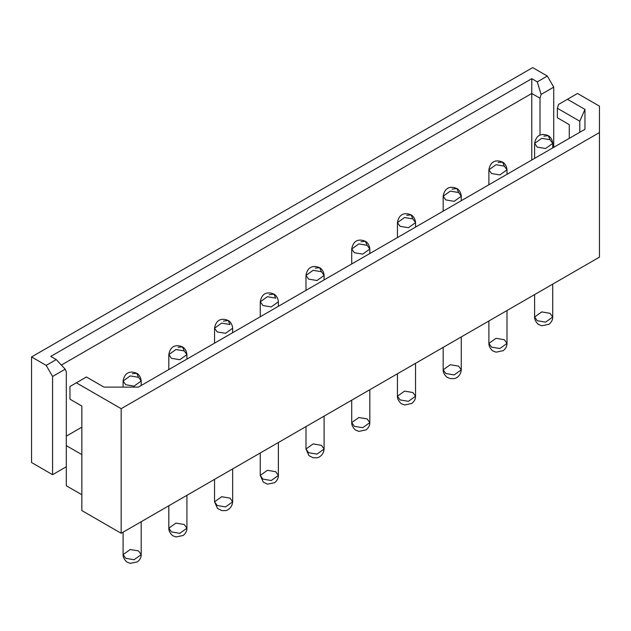 <?xml version="1.0" encoding="UTF-8"?>
<svg xmlns="http://www.w3.org/2000/svg" width="631" height="631" viewBox="0 0 631 631"><rect width="100%" height="100%" fill="white"/><g stroke="black" fill="none" stroke-linecap="round" stroke-linejoin="round"><path stroke-width="0.95" d="M550.066 139.727L552.717 143.426L545.602 148.53L537.265 147.118L534.615 143.426L541.729 138.315L550.066 139.727L548.244 135.704L550.066 139.727M534.615 317.022L537.265 320.722L545.602 322.133L552.717 317.022L545.602 322.133L537.265 320.722L534.615 317.022L541.729 311.919L550.066 313.331L552.717 317.022C552.795 319.751 551.541 322.173 548.97 324.279L541.784 325.777L538.984 324.689C538.622 324.957 534.331 321.069 534.615 317.022L534.615 294.582M543.851 136.138L548.244 135.704L543.851 136.138M552.717 143.426C552.235 137.637 548.165 135.484 548.244 135.704C544.23 133.875 536.484 132.715 534.615 143.426L537.265 147.118L545.602 148.53L552.717 143.426L552.717 147.914M504.343 166.127L506.993 169.826L499.878 174.929L491.541 173.517L488.891 169.826L496.005 164.715L504.343 166.127L502.521 162.104L504.343 166.127M488.891 343.422L491.541 347.121L499.878 348.533L506.993 343.422L499.878 348.533L491.541 347.121L488.891 343.422L496.005 338.319L504.343 339.73L506.993 343.422C507.064 346.151 505.817 348.572 503.246 350.678L496.061 352.177L493.261 351.088C492.898 351.357 488.607 347.468 488.891 343.422L488.891 320.982M498.127 162.538L502.521 162.104L498.127 162.538M506.993 169.826C506.512 164.028 502.442 161.883 502.521 162.104C498.506 160.274 490.76 159.115 488.891 169.826L491.541 173.517L499.878 174.929L506.993 169.826L506.993 174.314M458.619 192.526L461.269 196.225L454.154 201.328L445.817 199.917L443.167 196.225L450.282 191.114L458.619 192.526L456.797 188.503L452.033 189.15L456.797 188.503C452.782 186.673 445.036 185.514 443.167 196.225L445.817 199.917L454.154 201.328L461.269 196.225L461.269 200.713M443.167 369.821L445.817 373.52L454.154 374.932L461.269 369.821L454.154 374.932L445.817 373.52L443.167 369.821L450.282 364.718L458.619 366.13L461.269 369.821C460.843 376.092 455.574 378.766 453.957 378.6L450.337 378.576L447.537 377.488C447.174 377.756 442.883 373.867 443.167 369.821L443.167 347.381M412.895 218.925L415.545 222.617L408.431 227.728L400.093 226.316L397.435 222.617L404.558 217.514L412.895 218.925L411.073 214.895L412.895 218.925M397.435 396.221L400.093 399.92L408.431 401.324L415.545 396.221L408.431 401.324L400.093 399.92L397.435 396.221L404.558 391.117L412.895 392.529L415.545 396.221C415.616 398.95 414.37 401.371 411.798 403.477L404.613 404.976L401.813 403.887C401.45 404.155 397.159 400.267 397.435 396.221L397.435 373.781M406.672 215.337L411.073 214.895L406.672 215.337M415.545 222.617C415.064 216.827 410.994 214.682 411.073 214.895C407.058 213.073 399.313 211.913 397.435 222.617L400.093 226.316L408.431 227.728L415.545 222.617L415.545 227.105M367.171 245.325L369.821 249.016L362.707 254.127L354.37 252.715L351.712 249.016L358.834 243.913L367.171 245.325L365.349 241.294L367.171 245.325M351.712 422.62L354.37 426.319L362.707 427.723L369.821 422.62L362.707 427.723L354.37 426.319L351.712 422.62L358.834 417.517L367.171 418.929L369.821 422.62C369.892 425.349 368.646 427.771 366.075 429.877L358.889 431.375L356.089 430.287C355.718 430.555 351.435 426.666 351.712 422.62L351.712 400.18M360.948 241.736L365.349 241.294L360.948 241.736M369.821 249.016C369.34 243.227 365.27 241.081 365.349 241.294C361.334 239.472 353.581 238.313 351.712 249.016L354.37 252.715L362.707 254.127L369.821 249.016L369.821 253.504M321.447 271.724L324.097 275.416L316.983 280.527L308.638 279.115L305.988 275.416L313.11 270.313L321.447 271.724L319.625 267.694L321.447 271.724M305.988 449.02L308.638 452.719L316.983 454.123L324.097 449.02L316.983 454.123L308.638 452.719L305.988 449.02L313.11 443.916L321.447 445.32L324.097 449.02C323.671 455.29 318.395 457.964 316.778 457.798L313.165 457.767L308.953 455.645L305.988 449.02L305.988 426.58M315.224 268.136L319.625 267.694L315.224 268.136M324.097 275.416C323.616 269.626 319.546 267.481 319.625 267.694C315.61 265.872 307.857 264.712 305.988 275.416L308.638 279.115L316.983 280.527L324.097 275.416L324.097 279.904M278.374 306.303L278.374 301.815C277.892 296.026 273.822 293.88 273.901 294.093L269.137 294.74L273.901 294.093C269.879 292.271 262.133 291.104 260.264 301.815L262.914 305.514L271.251 306.926L278.374 301.815L271.251 306.926L262.914 305.514L260.264 301.815L267.378 296.712L275.723 298.124L273.901 294.093L275.723 298.124M260.264 475.419L262.914 479.118L271.251 480.522L278.374 475.419L271.251 480.522L262.914 479.118L260.264 475.419L267.378 470.316L275.723 471.72L278.374 475.419C278.445 478.148 277.198 480.562 274.627 482.676L267.441 484.166L263.23 482.045L260.264 475.419L260.264 452.979M232.65 332.703L232.65 328.215C232.161 322.425 228.099 320.28 228.17 320.493L223.413 321.14L228.17 320.493C224.155 318.671 216.409 317.503 214.54 328.215L217.19 331.914L225.527 333.318L232.65 328.215L225.527 333.318L217.19 331.914L214.54 328.215L221.655 323.111L229.992 324.523L228.17 320.493L229.992 324.523M214.54 501.819L217.19 505.51L225.527 506.922L232.65 501.819L225.527 506.922L217.19 505.51L214.54 501.819L221.655 496.715L229.992 498.119L232.65 501.819C232.224 508.089 226.947 510.763 225.33 510.597L221.718 510.566L217.506 508.444L214.54 501.819L214.54 479.379M184.268 350.923L186.918 354.614L179.803 359.717L171.466 358.313L168.816 354.614L175.931 349.511L184.268 350.923L182.446 346.892L184.268 350.923M168.816 528.218L171.466 531.909L179.803 533.321L186.918 528.218L179.803 533.321L171.466 531.909L168.816 528.218L175.931 523.107L184.268 524.519L186.918 528.218C186.997 530.947 185.743 533.361 183.179 535.474L175.994 536.965L173.194 535.885C172.823 536.153 168.54 532.264 168.816 528.218L168.816 505.778M178.052 347.326L182.446 346.892L178.052 347.326M186.918 354.614C186.437 348.825 182.367 346.679 182.446 346.892C178.431 345.07 170.685 343.903 168.816 354.614L171.466 358.313L179.803 359.717L186.918 354.614L186.918 359.102M138.544 377.314L141.194 381.014L134.08 386.117L125.743 384.713L123.092 381.014L130.207 375.91L138.544 377.314L136.722 373.292L138.544 377.314M123.092 554.617L125.743 558.309L134.08 559.721L141.194 554.617L134.08 559.721L125.743 558.309L123.092 554.617L130.207 549.506L138.544 550.918L141.194 554.617C141.273 557.347 140.019 559.76 137.448 561.866L130.262 563.365L127.47 562.276C127.099 562.544 122.808 558.664 123.092 554.617L123.092 532.178M132.329 373.726L136.722 373.292L132.329 373.726M141.194 381.014C140.713 375.224 136.643 373.079 136.722 373.292C132.707 371.47 124.962 370.302 123.092 381.014L125.743 384.713L134.08 386.117L141.194 381.014L141.194 385.502M31.55 462.531L31.55 356.941L532.69 67.604L31.55 356.941L46.181 365.388L56.238 359.575L50.756 356.412L531.775 78.694L537.265 81.864L547.322 76.051L532.69 67.604L547.322 76.051L553.726 87.141L553.726 147.331L553.726 87.141L547.322 76.051L537.265 81.864L541.106 94.429L553.726 87.141L541.106 94.429L540.01 98.231L531.775 93.475L531.775 160.006L531.775 93.475L61.365 365.065L531.775 93.475L540.01 98.231L540.01 135.239L540.01 98.231L541.106 94.429L537.265 81.864L531.775 78.694L531.775 93.475L531.775 78.694L50.756 356.412L56.238 359.575L46.181 365.388L31.55 356.941L31.55 462.531L52.586 474.678L52.586 376.47L46.181 365.388L52.586 376.47L65.206 369.19L56.238 359.575L65.206 369.19L52.586 376.47L52.586 474.678L66.302 466.759L66.302 485.767L81.849 494.743L66.302 485.767L66.302 445.636L66.302 466.759L52.586 474.678L31.55 462.531M599.45 257.148L121.168 533.282L81.849 510.582L121.168 533.282L599.45 257.148L599.45 106.15L577.499 93.475L599.45 106.15L599.45 132.549L121.168 408.683L599.45 132.549L599.45 257.148M81.849 454.612L66.302 445.636L81.849 454.612M579.786 121.199L557.386 108.264L557.386 117.76L569.272 124.63L569.272 138.355L569.272 124.63L557.386 117.76L557.386 108.264L558.482 104.462L567.443 99.288L584.961 109.4L584.961 129.3L138.402 387.118L103.941 387.118L86.423 376.999L76.359 382.812L121.168 408.683L121.168 533.282L121.168 408.683L76.359 382.812L69.962 386.503L69.962 399.178L81.849 406.041L81.849 510.582L81.849 406.041L69.962 399.178L69.962 386.503L86.423 376.999L103.941 387.118L138.402 387.118L584.961 129.3L584.961 109.4L567.443 99.288L577.499 93.475L558.482 104.462L557.386 108.264L579.786 121.199L584.961 109.4L579.786 121.199L579.786 132.281L579.786 121.199M66.302 371.722L66.302 445.636L66.302 371.722L65.206 369.19L66.302 371.722M66.302 436.139L81.849 427.163L66.302 436.139M552.717 284.131L552.717 317.022M534.615 143.426L534.615 158.365M506.993 310.531L506.993 343.422M488.891 169.826L488.891 184.765M461.269 336.93L461.269 369.821M443.167 196.225L443.167 211.164M461.269 196.225C460.788 190.428 456.718 188.283 456.797 188.503M415.545 363.33L415.545 396.221M397.435 222.617L397.435 237.564M369.821 389.729L369.821 422.62M351.712 249.016L351.712 263.963M324.097 416.129L324.097 449.02M305.988 275.416L305.988 290.363M278.374 442.528L278.374 475.419M260.264 301.815L260.264 316.762M232.65 468.928L232.65 501.819M214.54 328.215L214.54 343.154M186.918 495.319L186.918 528.218M168.816 354.614L168.816 369.553M141.194 521.719L141.194 554.617M123.092 381.014L123.092 387.118"/></g></svg>
